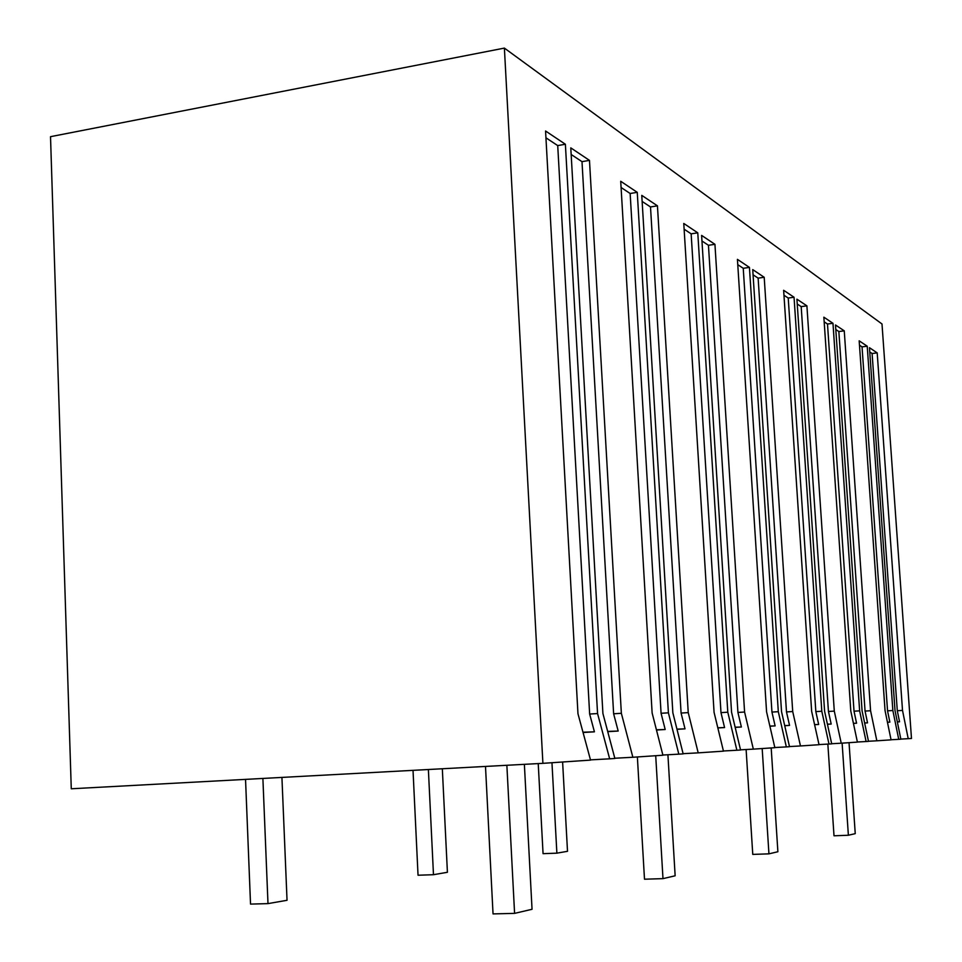 <?xml version="1.0" encoding="UTF-8"?>
<svg xmlns="http://www.w3.org/2000/svg" width="962" height="962" viewBox="0 0 962 962"><rect width="100%" height="100%" fill="white"/><g stroke="black" fill="none" stroke-linecap="round" stroke-linejoin="round"><path stroke-width="1.44" d="M900.817 739.093L908.212 738.684L902.512 710.413L897.293 710.726L899.542 721.813L897.33 721.945M504.389 48.1L542.905 763.335L71.272 788.78L50.517 136.676L504.389 48.1L881.998 323.978L911.483 738.467L908.212 738.684M902.512 710.413L877.2 352.886L869.456 347.691L895.009 710.485L900.841 739.189L898.724 739.333L892.856 710.509L867.231 346.212L859.174 340.825L885.052 710.593L891.065 739.85L876.839 740.8L870.574 710.738L844.251 330.832L835.485 324.976L862.072 710.822L868.494 741.365L866.101 741.534L859.631 710.846L832.972 323.292L823.857 317.183L850.781 710.942L857.407 742.111L841.233 743.205L834.294 711.11L806.902 305.844L796.921 299.17L824.59 711.207L831.709 743.854L828.979 744.035L821.801 711.243L794.047 297.246L783.633 290.284L811.651 711.351L819.035 744.708L800.468 745.959L792.712 711.543L764.201 277.284L752.729 269.6L781.529 711.652L789.501 746.692L786.339 746.909L778.306 711.688L749.434 267.4L737.421 259.355L766.57 711.808L774.855 747.69L753.33 749.133L744.588 712.036L714.934 244.312L701.611 235.401L731.553 712.169L740.56 749.999L736.88 750.252L727.789 712.205L697.775 232.828L683.766 223.461L714.069 712.349L723.46 751.154L698.196 752.861L688.239 712.614L657.443 205.844L641.774 195.37L672.847 712.77L683.152 753.871L678.811 754.16L668.398 712.818L637.253 192.34L620.718 181.277L652.128 712.986L662.914 755.23L632.864 757.262L621.356 713.299L589.478 160.377L570.791 147.871L602.909 713.491L614.874 758.477L609.655 758.826L597.558 713.551L565.379 144.252L545.562 131L577.97 713.756L590.548 760.112L542.905 763.335M877.2 352.886L872.101 353.523L897.293 710.726M869.756 351.972L872.101 353.523M897.318 721.885L899.542 721.813M891.04 739.754L898.724 739.333M892.856 710.509L887.541 710.834L889.862 722.125L887.457 722.27M868.482 741.257L876.839 740.8M870.574 710.738L865.054 711.074L867.532 722.859L864.646 723.027M857.382 742.003L866.101 741.534M859.631 710.846L854.015 711.195L856.565 723.22L853.426 723.4M831.685 743.734L841.233 743.205M834.294 711.11L828.438 711.471L831.18 724.061L827.44 724.278M818.999 744.576L828.979 744.035M821.801 711.243L815.836 711.603L818.662 724.47L814.61 724.699M789.465 746.56L800.468 745.959M792.712 711.543L786.483 711.916L789.549 725.42L784.727 725.709M774.819 747.534L786.339 746.909M778.306 711.688L771.945 712.072L775.119 725.901L769.901 726.202M740.524 749.831L753.33 749.133M744.588 712.036L737.926 712.445L741.377 727.007L735.172 727.368M723.412 750.985L736.88 750.252M727.789 712.205L720.983 712.626L724.566 727.561L717.844 727.957M683.104 753.679L698.196 752.861M688.239 712.614L681.084 713.058L685.016 728.859L676.995 729.328M662.866 755.026L678.811 754.16M668.398 712.818L661.074 713.275L665.187 729.509L656.481 730.026M614.802 758.236L632.864 757.262M621.356 713.299L613.624 713.792L618.181 731.048L607.743 731.673M590.476 759.872L609.655 758.826M597.558 713.551L589.646 714.044L594.42 731.829L583.056 732.503M565.379 144.252L557.719 145.587L589.646 714.044M545.935 137.794L557.719 145.587M589.478 160.377L581.998 161.652L613.624 713.792M571.163 154.485L581.998 161.652M637.253 192.34L630.146 193.494L661.074 713.275M621.079 187.494L630.146 193.494M657.443 205.844L650.504 206.95L681.084 713.058M642.135 201.431L650.504 206.95M697.775 232.828L691.149 233.838L720.983 712.626M684.126 229.196L691.149 233.838M714.934 244.312L708.453 245.286L737.926 712.445M701.959 240.993L708.453 245.286M749.434 267.4L743.241 268.29L771.945 712.072M737.77 264.67L743.241 268.29M764.201 277.284L758.128 278.15L786.483 711.916M753.078 274.795L758.128 278.15M794.047 297.246L788.227 298.052L815.836 711.603M783.97 295.238L788.227 298.052M806.902 305.844L801.19 306.625L828.438 711.471M797.245 304.016L801.19 306.625M832.972 323.292L827.488 324.014L854.015 711.195M824.169 321.825L827.488 324.014M844.251 330.832L838.852 331.541L865.054 711.074M835.798 329.521L838.852 331.541M867.231 346.212L862.036 346.873L887.541 710.834M859.487 345.178L862.036 346.873M887.445 722.209L889.862 722.125M864.622 722.955L867.532 722.859M853.414 723.328L856.565 723.22M827.416 724.182L831.18 724.061M814.586 724.602L818.662 724.47M784.691 725.588L789.549 725.42M769.865 726.069L775.119 725.901M735.136 727.212L741.377 727.007M717.796 727.777L724.566 727.561M676.947 729.124L685.016 728.859M656.421 729.797L665.187 729.509M607.671 731.397L618.181 731.048M582.972 732.202L594.42 731.829M562.614 762L567.508 851.31L556.878 853.162L551.96 762.722M538.227 763.587L543.061 853.667L556.878 853.162M442.328 768.758L447.414 872.281L433.477 874.711L428.379 769.516M413.023 770.346L418.037 875.228L433.477 874.711M281.926 777.416L287.037 900.288L267.989 903.619L262.891 778.438M245.538 779.376L250.529 904.1L267.989 903.619M827.849 744.095L834.006 835.786L848.376 835.244L855.242 833.645L849.037 742.676M842.123 743.145L848.376 835.244M746.115 749.53L752.765 854.4L768.939 853.847L777.885 851.743L771.187 747.931M762.181 748.544L768.939 853.847M637.373 756.962L644.492 879.208L662.986 878.643L675.144 875.793L667.917 754.761M655.711 755.723L662.986 878.643M485.497 766.425L493.037 913.9L514.586 913.371L532.046 909.282L524.374 764.333M506.866 765.283L514.586 913.371"/></g></svg>
